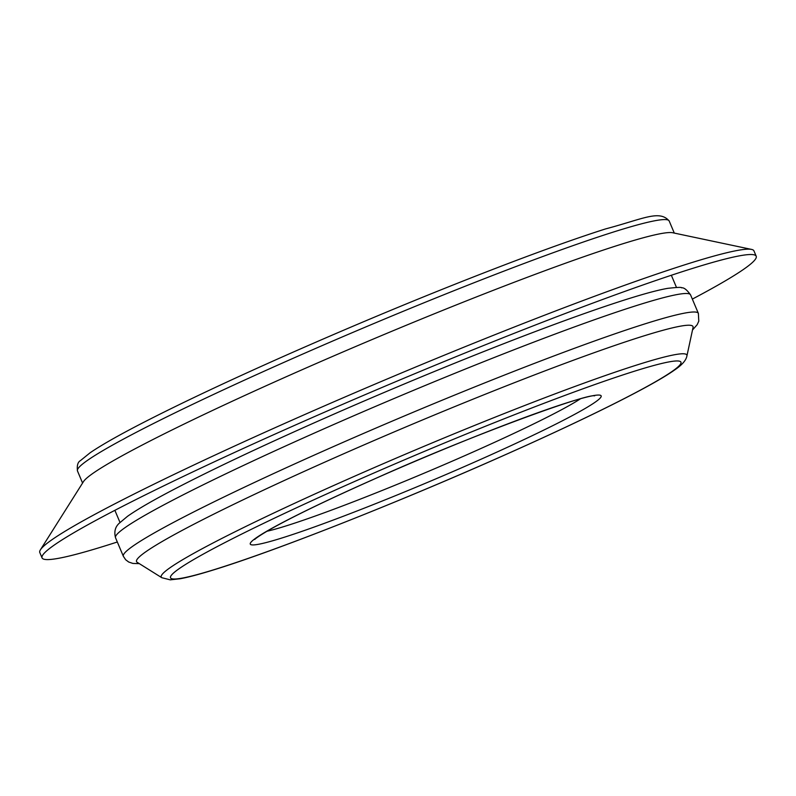 <?xml version="1.0" encoding="UTF-8"?>
<svg xmlns="http://www.w3.org/2000/svg" width="796" height="796" viewBox="0 0 796 796"><rect width="100%" height="100%" fill="white"/><g stroke="black" fill="none" stroke-linecap="round" stroke-linejoin="round"><path stroke-width="1.19" d="M161.807 577.707L137.151 562.284A302.042 19.243 -22.9 0 1 331.832 459.013A302.042 19.243 -22.9 0 1 693.057 327.454L686.928 355.882A285.306 18.179 -22.9 0 0 345.713 480.147A285.306 18.179 -22.9 0 0 161.807 577.707L170.225 579.836L180.264 578.742C188.015 577.299 198.463 574.553 211.617 570.513C271.874 552.265 396.289 503.271 501.968 456.237C585.269 419.273 651.934 386.14 674.64 369.961C682.063 364.956 686.152 360.27 686.928 355.882M117.32 541.996A387.622 24.696 -22.9 0 1 42.059 557.887A387.622 24.696 -22.9 0 1 45.661 551.787A387.622 24.696 -22.9 0 1 292.699 426.218A387.622 24.696 -22.9 0 1 749.315 254.551A387.622 24.696 -22.9 0 1 756.2 256.222A387.622 24.696 -22.9 0 1 692.341 299.097M42.059 557.887L39.8 552.533A387.622 24.696 -22.9 0 1 40.407 549.827A387.622 24.696 -22.9 0 1 290.44 420.865A387.622 24.696 -22.9 0 1 751.573 249.417A387.622 24.696 -22.9 0 1 753.941 250.869L756.2 256.222M40.407 549.827L83.451 481.66A321.166 20.457 -22.9 0 1 290.62 374.807A321.166 20.457 -22.9 0 1 672.7 232.75L751.573 249.417M580.374 398.856A180.423 11.492 -22.9 0 1 471.69 452.625A180.423 11.492 -22.9 0 1 266.909 531.27M478.008 460.576A190.453 12.129 -22.9 0 1 258.183 544.345A190.453 12.129 -22.9 0 1 373.423 479.411A190.453 12.129 -22.9 0 1 593.249 395.642A190.453 12.129 -22.9 0 1 478.008 460.576M501.788 456.297A277.058 17.651 -22.9 0 1 181.995 578.155A277.058 17.651 -22.9 0 1 349.643 483.689A277.058 17.651 -22.9 0 1 669.436 361.822A277.058 17.651 -22.9 0 1 501.788 456.297M139.35 563.658L132.882 563.429L128.683 562.016L125.668 559.757L123.35 556.275A312.112 19.88 -22.9 0 1 325.166 450.247A312.112 19.88 -22.9 0 1 698.371 313.375L690.55 294.858A312.112 19.88 -22.9 0 0 317.345 431.74A312.112 19.88 -22.9 0 0 115.529 537.758C113.957 531.798 115.171 526.972 119.181 523.29L127.479 516.345C137.23 509.43 153.031 500.286 174.881 488.903C211.428 469.899 258.481 447.611 316.022 422.039C391.234 388.627 476.297 353.643 543.648 328.42C580.463 314.629 610.681 304.132 634.293 296.948C648.412 292.639 659.556 289.774 667.705 288.351C677.297 287.286 681.923 287.107 681.595 287.824C683.913 287.436 686.898 289.784 690.55 294.858M77.471 470.943A321.166 20.457 -22.9 0 1 285.137 361.842A321.166 20.457 -22.9 0 1 669.187 220.989C659.446 209.567 643.238 218.94 605.487 228.94C579.647 237.178 547.718 248.511 509.699 262.939C437.541 290.44 362.419 321.475 284.351 356.021C230.631 379.891 185.418 401.144 148.723 419.8C121.42 433.701 101.878 444.705 90.077 452.805L80.426 460.625C77.809 462.078 76.824 465.511 77.471 470.943L82.575 483.043M254.81 539.399C254.481 539.867 254.481 538.385 271.615 528.574C294.221 515.967 328.211 499.56 373.603 479.351C469.063 436.198 587.886 393.115 594.622 395.861M123.35 556.275L115.529 537.758M119.997 522.445L114.873 510.326M674.292 233.089L669.187 220.989M676.461 287.386L671.346 275.267M692.51 329.992L697.187 324.678L698.788 321.146L698.371 313.375"/></g></svg>
